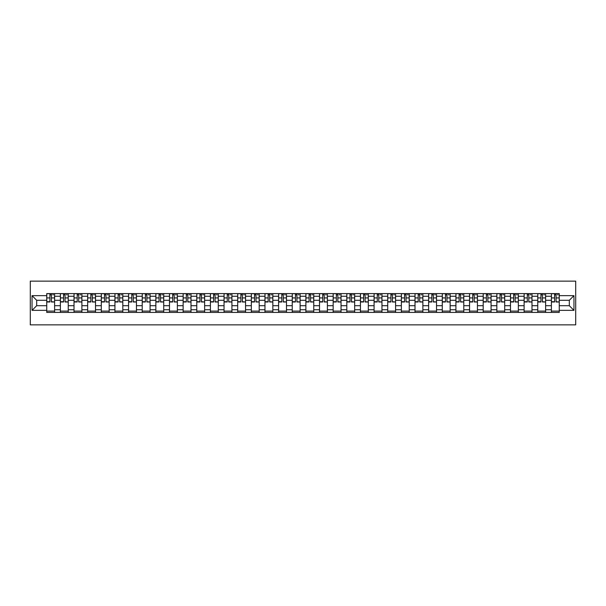 <?xml version="1.0" encoding="UTF-8"?>
<svg xmlns="http://www.w3.org/2000/svg" width="606" height="606" viewBox="0 0 606 606"><rect width="100%" height="100%" fill="white"/><g stroke="black" fill="none" stroke-linecap="round" stroke-linejoin="round"><path stroke-width="0.91" d="M30.3 324.861L575.7 324.861L575.7 281.139L30.3 281.139L30.3 324.861M60.38 312.401L60.38 296.266L54.608 296.266L54.608 312.401M54.608 296.266L54.608 293.599M60.38 296.266L60.38 293.599M68.243 293.599L68.243 312.401M74.015 312.401L74.015 293.599M81.886 293.599L81.886 312.401M87.658 312.401L87.658 293.599M95.521 293.599L95.521 312.401M101.293 312.401L101.293 293.599M109.163 293.599L109.163 312.401M114.935 312.401L114.935 293.599M122.806 293.599L122.806 312.401M128.57 312.401L128.57 293.599M136.441 293.599L136.441 312.401M142.213 312.401L142.213 293.599M150.083 293.599L150.083 312.401M155.856 312.401L155.856 293.599M163.718 293.599L163.718 312.401M169.491 312.401L169.491 293.599M177.361 293.599L177.361 312.401M183.133 312.401L183.133 293.599M190.996 293.599L190.996 312.401M196.768 312.401L196.768 293.599M204.639 293.599L204.639 312.401M210.411 312.401L210.411 293.599M218.281 293.599L218.281 312.401M224.046 312.401L224.046 293.599M231.916 293.599L231.916 312.401M237.688 312.401L237.688 293.599M245.559 293.599L245.559 312.401M251.331 312.401L251.331 293.599M259.194 293.599L259.194 312.401M264.966 312.401L264.966 293.599M272.836 293.599L272.836 312.401M278.608 312.401L278.608 293.599M286.479 293.599L286.479 312.401M292.243 312.401L292.243 293.599M300.114 293.599L300.114 312.401M305.886 312.401L305.886 293.599M313.756 293.599L313.756 312.401M319.521 312.401L319.521 293.599M327.391 293.599L327.391 312.401M333.164 312.401L333.164 293.599M341.034 293.599L341.034 312.401M346.806 312.401L346.806 293.599M354.669 293.599L354.669 312.401M360.441 312.401L360.441 293.599M368.312 293.599L368.312 312.401M374.084 312.401L374.084 293.599M381.954 293.599L381.954 312.401M387.719 312.401L387.719 293.599M395.589 293.599L395.589 312.401M401.361 312.401L401.361 293.599M409.232 293.599L409.232 312.401M415.004 312.401L415.004 293.599M422.867 293.599L422.867 312.401M428.639 312.401L428.639 293.599M436.509 293.599L436.509 312.401M442.282 312.401L442.282 293.599M450.144 293.599L450.144 312.401M455.917 312.401L455.917 293.599M463.787 293.599L463.787 312.401M469.559 312.401L469.559 293.599M477.43 293.599L477.43 312.401M483.194 312.401L483.194 293.599M491.065 293.599L491.065 312.401M496.837 312.401L496.837 293.599M504.707 293.599L504.707 312.401M510.479 312.401L510.479 293.599M518.342 293.599L518.342 312.401M524.114 312.401L524.114 293.599M531.985 293.599L531.985 312.401M537.757 312.401L537.757 293.599M545.62 293.599L545.62 312.401M551.392 312.401L551.392 293.599M551.392 305.712L545.62 305.712M537.757 305.712L531.985 305.712M524.114 305.712L518.342 305.712M510.479 305.712L504.707 305.712M496.837 305.712L491.065 305.712M483.194 305.712L477.43 305.712M469.559 305.712L463.787 305.712M455.917 305.712L450.144 305.712M442.282 305.712L436.509 305.712M428.639 305.712L422.867 305.712M415.004 305.712L409.232 305.712M401.361 305.712L395.589 305.712M387.719 305.712L381.954 305.712M374.084 305.712L368.312 305.712M360.441 305.712L354.669 305.712M346.806 305.712L341.034 305.712M333.164 305.712L327.391 305.712M319.521 305.712L313.756 305.712M305.886 305.712L300.114 305.712M292.243 305.712L286.479 305.712M278.608 305.712L272.836 305.712M264.966 305.712L259.194 305.712M251.331 305.712L245.559 305.712M237.688 305.712L231.916 305.712M224.046 305.712L218.281 305.712M210.411 305.712L204.639 305.712M196.768 305.712L190.996 305.712M183.133 305.712L177.361 305.712M169.491 305.712L163.718 305.712M155.856 305.712L150.083 305.712M142.213 305.712L136.441 305.712M128.57 305.712L122.806 305.712M114.935 305.712L109.163 305.712M101.293 305.712L95.521 305.712M87.658 305.712L81.886 305.712M74.015 305.712L68.243 305.712M60.38 305.712L54.608 305.712M551.392 300.288L545.62 300.288M537.757 300.288L531.985 300.288M524.114 300.288L518.342 300.288M510.479 300.288L504.707 300.288M496.837 300.288L491.065 300.288M483.194 300.288L477.43 300.288M469.559 300.288L463.787 300.288M455.917 300.288L450.144 300.288M442.282 300.288L436.509 300.288M428.639 300.288L422.867 300.288M415.004 300.288L409.232 300.288M401.361 300.288L395.589 300.288M387.719 300.288L381.954 300.288M374.084 300.288L368.312 300.288M360.441 300.288L354.669 300.288M346.806 300.288L341.034 300.288M333.164 300.288L327.391 300.288M319.521 300.288L313.756 300.288M305.886 300.288L300.114 300.288M292.243 300.288L286.479 300.288M278.608 300.288L272.836 300.288M264.966 300.288L259.194 300.288M251.331 300.288L245.559 300.288M237.688 300.288L231.916 300.288M224.046 300.288L218.281 300.288M210.411 300.288L204.639 300.288M196.768 300.288L190.996 300.288M183.133 300.288L177.361 300.288M169.491 300.288L163.718 300.288M155.856 300.288L150.083 300.288M142.213 300.288L136.441 300.288M128.57 300.288L122.806 300.288M114.935 300.288L109.163 300.288M101.293 300.288L95.521 300.288M87.658 300.288L81.886 300.288M74.015 300.288L68.243 300.288M60.38 300.288L54.608 300.288M36.686 305.712L46.738 305.712L46.738 300.288L36.686 300.288L36.686 305.712L32.05 310.348L32.05 295.652L46.738 295.652L46.738 300.288M559.262 300.288L559.262 305.712L569.314 305.712L569.314 300.288L559.262 300.288L559.262 293.599L46.738 293.599L46.738 295.652M559.262 295.652L573.95 295.652L573.95 310.348L559.262 310.348L559.262 305.712M46.738 305.712L46.738 312.401L559.262 312.401L559.262 310.348M46.738 310.348L32.05 310.348M54.608 311.09L46.738 311.09M49.927 294.91L51.412 294.91M68.243 311.09L60.38 311.09M63.569 294.91L65.054 294.91M81.886 311.09L74.015 311.09M77.204 294.91L78.697 294.91M95.521 311.09L87.658 311.09M90.847 294.91L92.332 294.91M109.163 311.09L101.293 311.09M104.49 294.91L105.974 294.91M122.806 311.09L114.935 311.09M118.125 294.91L119.609 294.91M136.441 311.09L128.57 311.09M131.767 294.91L133.252 294.91M150.083 311.09L142.213 311.09M145.402 294.91L146.887 294.91M163.718 311.09L155.856 311.09M159.045 294.91L160.529 294.91M177.361 311.09L169.491 311.09M172.68 294.91L174.172 294.91M190.996 311.09L183.133 311.09M186.322 294.91L187.807 294.91M204.639 311.09L196.768 311.09M199.965 294.91L201.45 294.91M218.281 311.09L210.411 311.09M213.6 294.91L215.085 294.91M231.916 311.09L224.046 311.09M227.242 294.91L228.727 294.91M245.559 311.09L237.688 311.09M240.877 294.91L242.37 294.91M259.194 311.09L251.331 311.09M254.52 294.91L256.005 294.91M272.836 311.09L264.966 311.09M268.155 294.91L269.647 294.91M286.479 311.09L278.608 311.09M281.798 294.91L283.282 294.91M300.114 311.09L292.243 311.09M295.44 294.91L296.925 294.91M313.756 311.09L305.886 311.09M309.075 294.91L310.56 294.91M327.391 311.09L319.521 311.09M322.718 294.91L324.202 294.91M341.034 311.09L333.164 311.09M336.353 294.91L337.845 294.91M354.669 311.09L346.806 311.09M349.995 294.91L351.48 294.91M368.312 311.09L360.441 311.09M363.63 294.91L365.123 294.91M381.954 311.09L374.084 311.09M377.273 294.91L378.758 294.91M395.589 311.09L387.719 311.09M390.915 294.91L392.4 294.91M409.232 311.09L401.361 311.09M404.55 294.91L406.035 294.91M422.867 311.09L415.004 311.09M418.193 294.91L419.678 294.91M436.509 311.09L428.639 311.09M431.828 294.91L433.32 294.91M450.144 311.09L442.282 311.09M445.471 294.91L446.955 294.91M463.787 311.09L455.917 311.09M459.113 294.91L460.598 294.91M477.43 311.09L469.559 311.09M472.748 294.91L474.233 294.91M491.065 311.09L483.194 311.09M486.391 294.91L487.875 294.91M504.707 311.09L496.837 311.09M500.026 294.91L501.51 294.91M518.342 311.09L510.479 311.09M513.668 294.91L515.153 294.91M531.985 311.09L524.114 311.09M527.303 294.91L528.796 294.91M545.62 311.09L537.757 311.09M540.946 294.91L542.431 294.91M559.262 311.09L551.392 311.09M554.588 294.91L556.073 294.91M32.05 295.652L36.686 300.288M569.314 305.712L573.95 310.348M569.314 300.288L573.95 295.652M51.412 301.69L54.563 301.993L51.412 301.993L51.412 293.69L54.563 293.69L52.813 293.69M54.563 301.69L54.563 293.69M49.927 294.827L51.412 294.827M52.813 294.827L53.426 294.827M48.533 293.69L46.783 293.69L46.783 301.993L49.927 301.993L49.927 293.69L48.662 293.69M46.783 293.69L52.684 293.69M65.054 301.69L68.205 301.993L65.054 301.993L65.054 293.69L68.205 293.69L66.455 293.69M68.205 301.69L68.205 293.69M63.569 294.827L65.054 294.827M66.455 294.827L67.061 294.827M62.168 293.69L60.418 293.69L60.418 301.993L63.569 301.993L63.569 293.69L62.297 293.69M60.418 293.69L66.319 293.69M78.697 301.69L81.84 301.993L78.697 301.993L78.697 293.69L81.84 293.69L80.09 293.69M81.84 301.69L81.84 293.69M77.204 294.827L78.697 294.827M80.09 294.827L80.704 294.827M75.811 293.69L74.061 293.69L74.061 301.993L77.204 301.993L77.204 293.69L75.939 293.69M74.061 293.69L79.962 293.69M92.332 301.69L95.483 301.993L92.332 301.993L92.332 293.69L95.483 293.69L93.733 293.69M95.483 301.69L95.483 293.69M90.847 294.827L92.332 294.827M93.733 294.827L94.347 294.827M89.446 293.69L87.696 293.69L87.696 301.993L90.847 301.993L90.847 293.69L89.582 293.69M87.696 293.69L93.604 293.69M105.974 301.69L109.118 301.993L105.974 301.993L105.974 293.69L109.118 293.69L107.368 293.69M109.118 301.69L109.118 293.69M104.49 294.827L105.974 294.827M107.368 294.827L107.982 294.827M103.088 293.69L101.338 293.69L101.338 301.993L104.49 301.993L104.49 293.69L103.217 293.69M101.338 293.69L107.239 293.69M119.609 301.69L122.76 301.993L119.609 301.993L119.609 293.69L122.76 293.69L121.011 293.69M122.76 301.69L122.76 293.69M118.125 294.827L119.609 294.827M121.011 294.827L121.624 294.827M116.723 293.69L114.981 293.69L114.981 301.993L118.125 301.993L118.125 293.69L116.86 293.69M114.981 293.69L120.882 293.69M133.252 301.69L136.395 301.993L133.252 301.993L133.252 293.69L136.395 293.69L134.653 293.69M136.395 301.69L136.395 293.69M131.767 294.827L133.252 294.827M134.653 294.827L135.259 294.827M130.366 293.69L128.616 293.69L128.616 301.993L131.767 301.993L131.767 293.69L130.495 293.69M128.616 293.69L134.517 293.69M146.887 301.69L150.038 301.993L146.887 301.993L146.887 293.69L150.038 293.69L148.288 293.69M150.038 301.69L150.038 293.69M145.402 294.827L146.887 294.827M148.288 294.827L148.902 294.827M144.008 293.69L142.258 293.69L142.258 301.993L145.402 301.993L145.402 293.69L144.137 293.69M142.258 293.69L148.159 293.69M160.529 301.69L163.681 301.993L160.529 301.993L160.529 293.69L163.681 293.69L161.931 293.69M163.681 301.69L163.681 293.69M159.045 294.827L160.529 294.827M161.931 294.827L162.544 294.827M157.643 293.69L155.893 293.69L155.893 301.993L159.045 301.993L159.045 293.69L157.772 293.69M155.893 293.69L161.794 293.69M174.172 301.69L177.316 301.993L174.172 301.993L174.172 293.69L177.316 293.69L175.566 293.69M177.316 301.69L177.316 293.69M172.68 294.827L174.172 294.827M175.566 294.827L176.179 294.827M171.286 293.69L169.536 293.69L169.536 301.993L172.68 301.993L172.68 293.69L171.415 293.69M169.536 293.69L175.437 293.69M187.807 301.69L190.958 301.993L187.807 301.993L187.807 293.69L190.958 293.69L189.208 293.69M190.958 301.69L190.958 293.69M186.322 294.827L187.807 294.827M189.208 294.827L189.822 294.827M184.921 293.69L183.171 293.69L183.171 301.993L186.322 301.993L186.322 293.69L185.057 293.69M183.171 293.69L189.08 293.69M201.45 301.69L204.593 301.993L201.45 301.993L201.45 293.69L204.593 293.69L202.843 293.69M204.593 301.69L204.593 293.69M199.965 294.827L201.45 294.827M202.843 294.827L203.457 294.827M198.563 293.69L196.814 293.69L196.814 301.993L199.965 301.993L199.965 293.69L198.692 293.69M196.814 293.69L202.715 293.69M215.085 301.69L218.236 301.993L215.085 301.993L215.085 293.69L218.236 293.69L216.486 293.69M218.236 301.69L218.236 293.69M213.6 294.827L215.085 294.827M216.486 294.827L217.1 294.827M212.198 293.69L210.456 293.69L210.456 301.993L213.6 301.993L213.6 293.69L212.335 293.69M210.456 293.69L216.357 293.69M228.727 301.69L231.871 301.993L228.727 301.993L228.727 293.69L231.871 293.69L230.129 293.69M231.871 301.69L231.871 293.69M227.242 294.827L228.727 294.827M230.129 294.827L230.734 294.827M225.841 293.69L224.091 293.69L224.091 301.993L227.242 301.993L227.242 293.69L225.97 293.69M224.091 293.69L229.992 293.69M242.37 301.69L245.513 301.993L242.37 301.993L242.37 293.69L245.513 293.69L243.763 293.69M245.513 301.69L245.513 293.69M240.877 294.827L242.37 294.827M243.763 294.827L244.377 294.827M239.484 293.69L237.734 293.69L237.734 301.993L240.877 301.993L240.877 293.69L239.612 293.69M237.734 293.69L243.635 293.69M256.005 301.69L259.156 301.993L256.005 301.993L256.005 293.69L259.156 293.69L257.406 293.69M259.156 301.69L259.156 293.69M254.52 294.827L256.005 294.827M257.406 294.827L258.02 294.827M253.119 293.69L251.369 293.69L251.369 301.993L254.52 301.993L254.52 293.69L253.255 293.69M251.369 293.69L257.27 293.69M269.647 301.69L272.791 301.993L269.647 301.993L269.647 293.69L272.791 293.69L271.041 293.69M272.791 301.69L272.791 293.69M268.155 294.827L269.647 294.827M271.041 294.827L271.655 294.827M266.761 293.69L265.011 293.69L265.011 301.993L268.155 301.993L268.155 293.69L266.89 293.69M265.011 293.69L270.912 293.69M283.282 301.69L286.433 301.993L283.282 301.993L283.282 293.69L286.433 293.69L284.684 293.69M286.433 301.69L286.433 293.69M281.798 294.827L283.282 294.827M284.684 294.827L285.297 294.827M280.396 293.69L278.654 293.69L278.654 301.993L281.798 301.993L281.798 293.69L280.533 293.69M278.654 293.69L284.555 293.69M296.925 301.69L300.068 301.993L296.925 301.993L296.925 293.69L300.068 293.69L298.319 293.69M300.068 301.69L300.068 293.69M295.44 294.827L296.925 294.827M298.319 294.827L298.932 294.827M294.039 293.69L292.289 293.69L292.289 301.993L295.44 301.993L295.44 293.69L294.168 293.69M292.289 293.69L298.19 293.69M310.56 301.69L313.711 301.993L310.56 301.993L310.56 293.69L313.711 293.69L311.961 293.69M313.711 301.69L313.711 293.69M309.075 294.827L310.56 294.827M311.961 294.827L312.575 294.827M307.681 293.69L305.932 293.69L305.932 301.993L309.075 301.993L309.075 293.69L307.81 293.69M305.932 293.69L311.832 293.69M324.202 301.69L327.346 301.993L324.202 301.993L324.202 293.69L327.346 293.69L325.604 293.69M327.346 301.69L327.346 293.69M322.718 294.827L324.202 294.827M325.604 294.827L326.21 294.827M321.316 293.69L319.567 293.69L319.567 301.993L322.718 301.993L322.718 293.69L321.445 293.69M319.567 293.69L325.467 293.69M337.845 301.69L340.989 301.993L337.845 301.993L337.845 293.69L340.989 293.69L339.239 293.69M340.989 301.69L340.989 293.69M336.353 294.827L337.845 294.827M339.239 294.827L339.852 294.827M334.959 293.69L333.209 293.69L333.209 301.993L336.353 301.993L336.353 293.69L335.088 293.69M333.209 293.69L339.11 293.69M351.48 301.69L354.631 301.993L351.48 301.993L351.48 293.69L354.631 293.69L352.881 293.69M354.631 301.69L354.631 293.69M349.995 294.827L351.48 294.827M352.881 294.827L353.495 294.827M348.594 293.69L346.844 293.69L346.844 301.993L349.995 301.993L349.995 293.69L348.73 293.69M346.844 293.69L352.745 293.69M365.123 301.69L368.266 301.993L365.123 301.993L365.123 293.69L368.266 293.69L366.516 293.69M368.266 301.69L368.266 293.69M363.63 294.827L365.123 294.827M366.516 294.827L367.13 294.827M362.236 293.69L360.487 293.69L360.487 301.993L363.63 301.993L363.63 293.69L362.365 293.69M360.487 293.69L366.388 293.69M378.758 301.69L381.909 301.993L378.758 301.993L378.758 293.69L381.909 293.69L380.159 293.69M381.909 301.69L381.909 293.69M377.273 294.827L378.758 294.827M380.159 294.827L380.773 294.827M375.871 293.69L374.129 293.69L374.129 301.993L377.273 301.993L377.273 293.69L376.008 293.69M374.129 293.69L380.03 293.69M392.4 301.69L395.544 301.993L392.4 301.993L392.4 293.69L395.544 293.69L393.802 293.69M395.544 301.69L395.544 293.69M390.915 294.827L392.4 294.827M393.802 294.827L394.408 294.827M389.514 293.69L387.764 293.69L387.764 301.993L390.915 301.993L390.915 293.69L389.643 293.69M387.764 293.69L393.665 293.69M406.035 301.69L409.186 301.993L406.035 301.993L406.035 293.69L409.186 293.69L407.437 293.69M409.186 301.69L409.186 293.69M404.55 294.827L406.035 294.827M407.437 294.827L408.05 294.827M403.157 293.69L401.407 293.69L401.407 301.993L404.55 301.993L404.55 293.69L403.285 293.69M401.407 293.69L407.308 293.69M419.678 301.69L422.829 301.993L419.678 301.993L419.678 293.69L422.829 293.69L421.079 293.69M422.829 301.69L422.829 293.69M418.193 294.827L419.678 294.827M421.079 294.827L421.685 294.827M416.792 293.69L415.042 293.69L415.042 301.993L418.193 301.993L418.193 293.69L416.92 293.69M415.042 293.69L420.943 293.69M433.32 301.69L436.464 301.993L433.32 301.993L433.32 293.69L436.464 293.69L434.714 293.69M436.464 301.69L436.464 293.69M431.828 294.827L433.32 294.827M434.714 294.827L435.328 294.827M430.434 293.69L428.684 293.69L428.684 301.993L431.828 301.993L431.828 293.69L430.563 293.69M428.684 293.69L434.585 293.69M446.955 301.69L450.106 301.993L446.955 301.993L446.955 293.69L450.106 293.69L448.357 293.69M450.106 301.69L450.106 293.69M445.471 294.827L446.955 294.827M448.357 294.827L448.97 294.827M444.069 293.69L442.319 293.69L442.319 301.993L445.471 301.993L445.471 293.69L444.206 293.69M442.319 293.69L448.228 293.69M460.598 301.69L463.742 301.993L460.598 301.993L460.598 293.69L463.742 293.69L461.992 293.69M463.742 301.69L463.742 293.69M459.113 294.827L460.598 294.827M461.992 294.827L462.605 294.827M457.712 293.69L455.962 293.69L455.962 301.993L459.113 301.993L459.113 293.69L457.841 293.69M455.962 293.69L461.863 293.69M474.233 301.69L477.384 301.993L474.233 301.993L474.233 293.69L477.384 293.69L475.634 293.69M477.384 301.69L477.384 293.69M472.748 294.827L474.233 294.827M475.634 294.827L476.248 294.827M471.347 293.69L469.605 293.69L469.605 301.993L472.748 301.993L472.748 293.69L471.483 293.69M469.605 293.69L475.505 293.69M487.875 301.69L491.019 301.993L487.875 301.993L487.875 293.69L491.019 293.69L489.277 293.69M491.019 301.69L491.019 293.69M486.391 294.827L487.875 294.827M489.277 294.827L489.883 294.827M484.989 293.69L483.24 293.69L483.24 301.993L486.391 301.993L486.391 293.69L485.118 293.69M483.24 293.69L489.14 293.69M501.51 301.69L504.662 301.993L501.51 301.993L501.51 293.69L504.662 293.69L502.912 293.69M504.662 301.69L504.662 293.69M500.026 294.827L501.51 294.827M502.912 294.827L503.525 294.827M498.632 293.69L496.882 293.69L496.882 301.993L500.026 301.993L500.026 293.69L498.761 293.69M496.882 293.69L502.783 293.69M515.153 301.69L518.304 301.993L515.153 301.993L515.153 293.69L518.304 293.69L516.554 293.69M518.304 301.69L518.304 293.69M513.668 294.827L515.153 294.827M516.554 294.827L517.168 294.827M512.267 293.69L510.517 293.69L510.517 301.993L513.668 301.993L513.668 293.69L512.396 293.69M510.517 293.69L516.418 293.69M528.796 301.69L531.939 301.993L528.796 301.993L528.796 293.69L531.939 293.69L530.189 293.69M531.939 301.69L531.939 293.69M527.303 294.827L528.796 294.827M530.189 294.827L530.803 294.827M525.91 293.69L524.16 293.69L524.16 301.993L527.303 301.993L527.303 293.69L526.038 293.69M524.16 293.69L530.061 293.69M542.431 301.69L545.582 301.993L542.431 301.993L542.431 293.69L545.582 293.69L543.832 293.69M545.582 301.69L545.582 293.69M540.946 294.827L542.431 294.827M543.832 294.827L544.446 294.827M539.545 293.69L537.795 293.69L537.795 301.993L540.946 301.993L540.946 293.69L539.681 293.69M537.795 293.69L543.703 293.69M556.073 301.69L559.217 301.993L556.073 301.993L556.073 293.69L559.217 293.69L557.467 293.69M559.217 301.69L559.217 293.69M554.588 294.827L556.073 294.827M557.467 294.827L558.081 294.827M553.187 293.69L551.437 293.69L551.437 301.993L554.588 301.993L554.588 293.69L553.316 293.69M551.437 293.69L557.338 293.69M537.757 296.266L531.985 296.266M524.114 296.266L518.342 296.266M510.479 296.266L504.707 296.266M496.837 296.266L491.065 296.266M483.194 296.266L477.43 296.266M469.559 296.266L463.787 296.266M455.917 296.266L450.144 296.266M442.282 296.266L436.509 296.266M428.639 296.266L422.867 296.266M415.004 296.266L409.232 296.266M401.361 296.266L395.589 296.266M387.719 296.266L381.954 296.266M374.084 296.266L368.312 296.266M360.441 296.266L354.669 296.266M346.806 296.266L341.034 296.266M333.164 296.266L327.391 296.266M319.521 296.266L313.756 296.266M305.886 296.266L300.114 296.266M292.243 296.266L286.479 296.266M278.608 296.266L272.836 296.266M264.966 296.266L259.194 296.266M251.331 296.266L245.559 296.266M237.688 296.266L231.916 296.266M224.046 296.266L218.281 296.266M210.411 296.266L204.639 296.266M196.768 296.266L190.996 296.266M183.133 296.266L177.361 296.266M169.491 296.266L163.718 296.266M155.856 296.266L150.083 296.266M142.213 296.266L136.441 296.266M128.57 296.266L122.806 296.266M114.935 296.266L109.163 296.266M101.293 296.266L95.521 296.266M87.658 296.266L81.886 296.266M74.015 296.266L68.243 296.266M551.392 296.266L545.62 296.266M537.757 309.734L531.985 309.734M524.114 309.734L518.342 309.734M510.479 309.734L504.707 309.734M496.837 309.734L491.065 309.734M483.194 309.734L477.43 309.734M469.559 309.734L463.787 309.734M455.917 309.734L450.144 309.734M442.282 309.734L436.509 309.734M428.639 309.734L422.867 309.734M415.004 309.734L409.232 309.734M401.361 309.734L395.589 309.734M387.719 309.734L381.954 309.734M374.084 309.734L368.312 309.734M360.441 309.734L354.669 309.734M346.806 309.734L341.034 309.734M333.164 309.734L327.391 309.734M319.521 309.734L313.756 309.734M305.886 309.734L300.114 309.734M292.243 309.734L286.479 309.734M278.608 309.734L272.836 309.734M264.966 309.734L259.194 309.734M251.331 309.734L245.559 309.734M237.688 309.734L231.916 309.734M224.046 309.734L218.281 309.734M210.411 309.734L204.639 309.734M196.768 309.734L190.996 309.734M183.133 309.734L177.361 309.734M169.491 309.734L163.718 309.734M155.856 309.734L150.083 309.734M142.213 309.734L136.441 309.734M128.57 309.734L122.806 309.734M114.935 309.734L109.163 309.734M101.293 309.734L95.521 309.734M87.658 309.734L81.886 309.734M74.015 309.734L68.243 309.734M60.38 309.734L54.608 309.734M551.392 309.734L545.62 309.734M51.412 297.932L54.563 297.932M46.783 301.69L49.927 301.69M46.783 297.932L49.927 297.932M65.054 297.932L68.205 297.932M60.418 301.69L63.569 301.69M60.418 297.932L63.569 297.932M78.697 297.932L81.84 297.932M74.061 301.69L77.204 301.69M74.061 297.932L77.204 297.932M92.332 297.932L95.483 297.932M87.696 301.69L90.847 301.69M87.696 297.932L90.847 297.932M105.974 297.932L109.118 297.932M101.338 301.69L104.49 301.69M101.338 297.932L104.49 297.932M119.609 297.932L122.76 297.932M114.981 301.69L118.125 301.69M114.981 297.932L118.125 297.932M133.252 297.932L136.395 297.932M128.616 301.69L131.767 301.69M128.616 297.932L131.767 297.932M146.887 297.932L150.038 297.932M142.258 301.69L145.402 301.69M142.258 297.932L145.402 297.932M160.529 297.932L163.681 297.932M155.893 301.69L159.045 301.69M155.893 297.932L159.045 297.932M174.172 297.932L177.316 297.932M169.536 301.69L172.68 301.69M169.536 297.932L172.68 297.932M187.807 297.932L190.958 297.932M183.171 301.69L186.322 301.69M183.171 297.932L186.322 297.932M201.45 297.932L204.593 297.932M196.814 301.69L199.965 301.69M196.814 297.932L199.965 297.932M215.085 297.932L218.236 297.932M210.456 301.69L213.6 301.69M210.456 297.932L213.6 297.932M228.727 297.932L231.871 297.932M224.091 301.69L227.242 301.69M224.091 297.932L227.242 297.932M242.37 297.932L245.513 297.932M237.734 301.69L240.877 301.69M237.734 297.932L240.877 297.932M256.005 297.932L259.156 297.932M251.369 301.69L254.52 301.69M251.369 297.932L254.52 297.932M269.647 297.932L272.791 297.932M265.011 301.69L268.155 301.69M265.011 297.932L268.155 297.932M283.282 297.932L286.433 297.932M278.654 301.69L281.798 301.69M278.654 297.932L281.798 297.932M296.925 297.932L300.068 297.932M292.289 301.69L295.44 301.69M292.289 297.932L295.44 297.932M310.56 297.932L313.711 297.932M305.932 301.69L309.075 301.69M305.932 297.932L309.075 297.932M324.202 297.932L327.346 297.932M319.567 301.69L322.718 301.69M319.567 297.932L322.718 297.932M337.845 297.932L340.989 297.932M333.209 301.69L336.353 301.69M333.209 297.932L336.353 297.932M351.48 297.932L354.631 297.932M346.844 301.69L349.995 301.69M346.844 297.932L349.995 297.932M365.123 297.932L368.266 297.932M360.487 301.69L363.63 301.69M360.487 297.932L363.63 297.932M378.758 297.932L381.909 297.932M374.129 301.69L377.273 301.69M374.129 297.932L377.273 297.932M392.4 297.932L395.544 297.932M387.764 301.69L390.915 301.69M387.764 297.932L390.915 297.932M406.035 297.932L409.186 297.932M401.407 301.69L404.55 301.69M401.407 297.932L404.55 297.932M419.678 297.932L422.829 297.932M415.042 301.69L418.193 301.69M415.042 297.932L418.193 297.932M433.32 297.932L436.464 297.932M428.684 301.69L431.828 301.69M428.684 297.932L431.828 297.932M446.955 297.932L450.106 297.932M442.319 301.69L445.471 301.69M442.319 297.932L445.471 297.932M460.598 297.932L463.742 297.932M455.962 301.69L459.113 301.69M455.962 297.932L459.113 297.932M474.233 297.932L477.384 297.932M469.605 301.69L472.748 301.69M469.605 297.932L472.748 297.932M487.875 297.932L491.019 297.932M483.24 301.69L486.391 301.69M483.24 297.932L486.391 297.932M501.51 297.932L504.662 297.932M496.882 301.69L500.026 301.69M496.882 297.932L500.026 297.932M515.153 297.932L518.304 297.932M510.517 301.69L513.668 301.69M510.517 297.932L513.668 297.932M528.796 297.932L531.939 297.932M524.16 301.69L527.303 301.69M524.16 297.932L527.303 297.932M542.431 297.932L545.582 297.932M537.795 301.69L540.946 301.69M537.795 297.932L540.946 297.932M556.073 297.932L559.217 297.932M551.437 301.69L554.588 301.69M551.437 297.932L554.588 297.932"/></g></svg>
